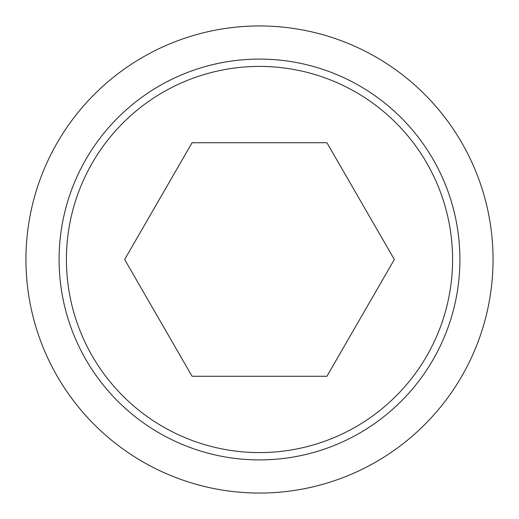 <?xml version="1.0" encoding="UTF-8"?>
<svg xmlns="http://www.w3.org/2000/svg" width="519" height="519" viewBox="0 0 519 519"><rect width="100%" height="100%" fill="white"/><g stroke="black" fill="none" stroke-linecap="round" stroke-linejoin="round"><path stroke-width="0.78" d="M25.95 259.5A233.55 233.55 0 0 0 259.5 493.05A233.55 233.55 0 0 0 493.05 259.5A233.55 233.55 0 0 0 259.5 25.95A233.55 233.55 0 0 0 25.95 259.5M459.905 259.5A200.405 200.405 0 0 1 259.5 459.905A200.405 200.405 0 0 1 59.095 259.5A200.405 200.405 0 0 1 259.5 59.095A200.405 200.405 0 0 1 459.905 259.5M259.5 66.413A193.087 193.087 0 0 0 66.413 259.5A193.087 193.087 0 0 0 259.5 452.587A193.087 193.087 0 0 0 452.587 259.5A193.087 193.087 0 0 0 259.5 66.413M394.343 259.5L326.918 376.275L192.082 376.275L124.657 259.5L192.082 142.725L326.918 142.725L394.343 259.5"/></g></svg>
